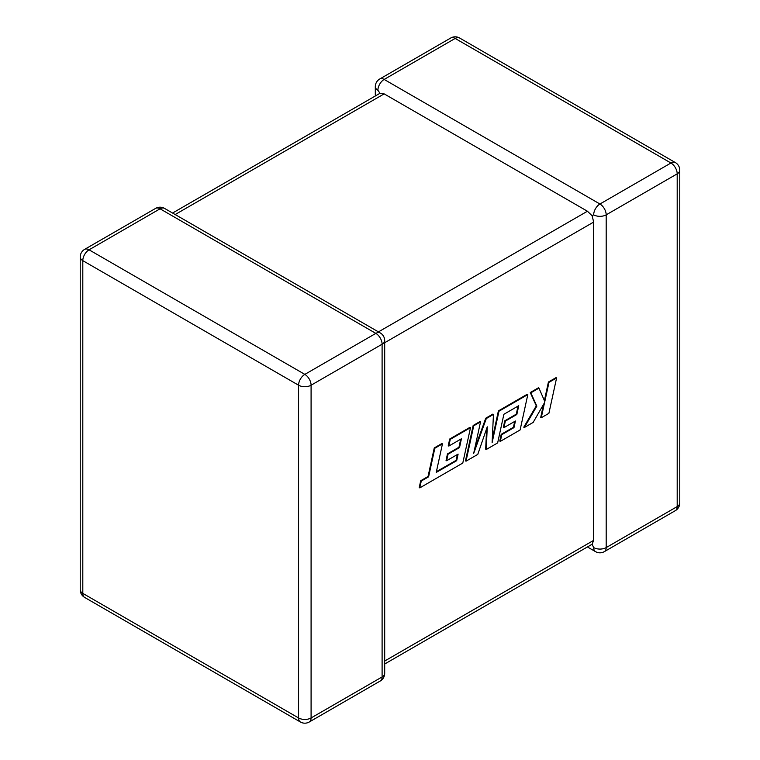 <?xml version="1.0" encoding="UTF-8"?>
<svg xmlns="http://www.w3.org/2000/svg" width="760" height="760" viewBox="0 0 760 760"><rect width="100%" height="100%" fill="white"/><g stroke="black" fill="none" stroke-linecap="round" stroke-linejoin="round"><path stroke-width="1.14" d="M593.674 214.843A8.845 5.101 -60 0 1 599.934 204.012L670.938 163.011L455.164 38.437L384.151 79.439L599.934 204.012A8.845 5.101 -120 0 1 606.186 214.843L606.186 547.58L677.198 506.578L677.198 173.85L606.186 214.843A8.845 5.101 0 0 1 593.674 214.843L592.116 215.745L593.674 222.062L384.693 342.722M375.307 95.997L375.307 86.659A8.845 5.101 180 0 0 377.901 90.269L380.009 93.28L384.151 93.879L587.423 211.232L592.116 215.745M587.423 546.962L595.508 551.627A8.845 5.101 -60 0 1 593.674 547.58L592.116 544.245L384.693 664.003M384.693 661.019L593.674 540.36L592.116 544.245M593.674 540.36L593.674 222.062M456.665 460.702L436.24 472.406L442.453 443.849L434.824 448.257L428.602 476.815L421.268 481.042L419.786 487.882L462.792 463.049L470.506 427.661L450.262 439.346L448.808 446.072L461.424 438.786L459.524 447.573L448.029 454.214L446.614 460.74L458.109 454.109L456.665 460.702L456.104 460.38L436.392 471.675M442.453 443.849L441.892 443.536L434.264 447.934L428.051 476.491L420.717 480.728L419.226 487.559L419.786 487.882M434.824 448.257L434.264 447.934M428.602 476.815L428.051 476.491M421.268 481.042L420.717 480.728M470.506 427.661L469.946 427.338L449.702 439.023L448.257 445.749L448.808 446.072M450.262 439.346L449.702 439.023M460.712 439.204L458.964 447.25L447.469 453.891L446.053 460.427L446.614 460.74M459.524 447.573L458.964 447.25M448.029 454.214L447.469 453.891M457.397 454.518L456.104 460.38M486.238 449.512L497.648 442.928L503.88 414.276L518.738 405.697L516.838 414.485L505.343 421.116L503.928 427.652L515.422 421.021L513.978 427.604L501.771 434.653L500.317 441.38L520.115 429.951L527.82 394.563L498.959 411.226L492.109 442.728L493.449 414.409L486.305 418.532L473.651 453.52L480.538 421.866L473.727 425.799L466.022 461.187L477.774 454.394L487.264 426.816L486.238 449.512L485.678 449.188L486.609 428.726M466.022 461.187L465.462 460.864L473.166 425.476L479.978 421.543L480.538 421.866M518.025 406.106L516.287 414.162L504.782 420.802L503.367 427.338L503.928 427.652M516.838 414.485L516.287 414.162M505.343 421.116L504.782 420.802M514.71 421.43L513.418 427.291L501.211 434.33L499.767 441.056L500.317 441.38M513.978 427.604L513.418 427.291M501.771 434.653L501.211 434.33M527.82 394.563L527.269 394.24L498.398 410.903L492.281 439.042M498.959 411.226L498.398 410.903M493.449 414.409L492.889 414.086L485.744 418.209L474.667 448.846M486.305 418.532L485.744 418.209M473.727 425.799L473.166 425.476M556.596 377.957L548.976 382.356L544.806 401.555L538.964 388.132L530.812 392.834L536.845 406.153L524.333 427.519L533.149 422.427L544.54 402.658L541.262 417.743L548.891 413.335L556.596 377.957L556.035 377.634L548.416 382.033L544.388 400.596M548.976 382.356L548.416 382.033M538.964 388.132L538.413 387.809L530.261 392.521L536.284 405.83L523.783 427.196L524.333 427.519M530.812 392.834L530.261 392.521M536.845 406.153L536.284 405.83M543.533 404.405L540.711 417.42L541.262 417.743M384.151 93.879L175.17 214.538M378.433 331.892L587.423 211.232M160.066 208.81L89.062 249.812L304.836 374.385L375.849 333.383L160.066 208.81A8.845 5.101 -120 0 0 155.648 208.373A8.845 8.845 0 0 1 164.493 208.373A8.845 5.101 120 0 0 160.066 208.81M382.099 344.213L311.087 385.215L311.087 717.953L382.099 676.951L382.099 344.213A8.845 5.101 -0 0 0 384.693 340.603A8.845 8.845 0 0 0 380.266 332.947A8.845 5.101 120 0 0 375.849 333.383A8.845 5.101 -120 0 1 382.099 344.213M84.635 597.427A8.845 5.101 120 0 1 82.802 593.38L298.576 717.953L298.576 385.215L82.802 260.642L82.802 593.38A8.845 5.101 180 0 1 80.218 589.76A8.845 8.845 0 0 0 84.635 597.427L300.409 722A8.845 8.845 0 0 0 309.253 722A8.845 5.101 -120 0 0 311.087 717.953A8.845 5.101 0 0 1 298.576 717.953A8.845 5.101 120 0 0 300.409 722M679.782 502.968A8.845 5.101 180 0 1 677.198 506.578A8.845 5.101 -120 0 1 675.364 510.634A8.845 8.845 0 0 0 679.782 502.968L679.782 170.24A8.845 8.845 0 0 0 675.364 162.573A8.845 5.101 -60 0 0 670.938 163.011A8.845 5.101 -120 0 1 677.198 173.85A8.845 5.101 0 0 0 679.782 170.24M595.508 551.627A8.845 8.845 0 0 0 604.352 551.627A8.845 5.101 -120 0 0 606.186 547.58A8.845 5.101 180 0 1 593.674 547.58M459.591 38A8.845 8.845 0 0 0 450.747 38A8.845 5.101 -120 0 1 455.164 38.437A8.845 5.101 -60 0 1 459.591 38L675.364 162.573M377.901 90.269A8.845 5.101 -60 0 1 384.151 79.439A8.845 5.101 -120 0 0 379.734 79.002L450.747 38M84.635 249.365A8.845 8.845 0 0 0 80.218 257.032A8.845 5.101 0 0 0 82.802 260.642A8.845 5.101 120 0 1 89.062 249.812A8.845 5.101 -120 0 0 84.635 249.365L155.648 208.373M384.693 673.341A8.845 5.101 180 0 1 382.099 676.951A8.845 5.101 -120 0 1 380.266 680.998A8.845 8.845 0 0 0 384.693 673.341L384.693 340.603M304.836 374.385A8.845 5.101 120 0 0 298.576 385.215A8.845 5.101 180 0 0 311.087 385.215A8.845 5.101 -120 0 0 304.836 374.385M444.381 467.751L443.821 467.428M604.352 551.627L675.364 510.634M379.734 79.002A8.845 8.845 0 0 0 375.307 86.659M80.218 257.032L80.218 589.76M164.493 208.373L380.266 332.947M309.253 722L380.266 680.998M380.009 93.28L172.577 213.037"/></g></svg>
